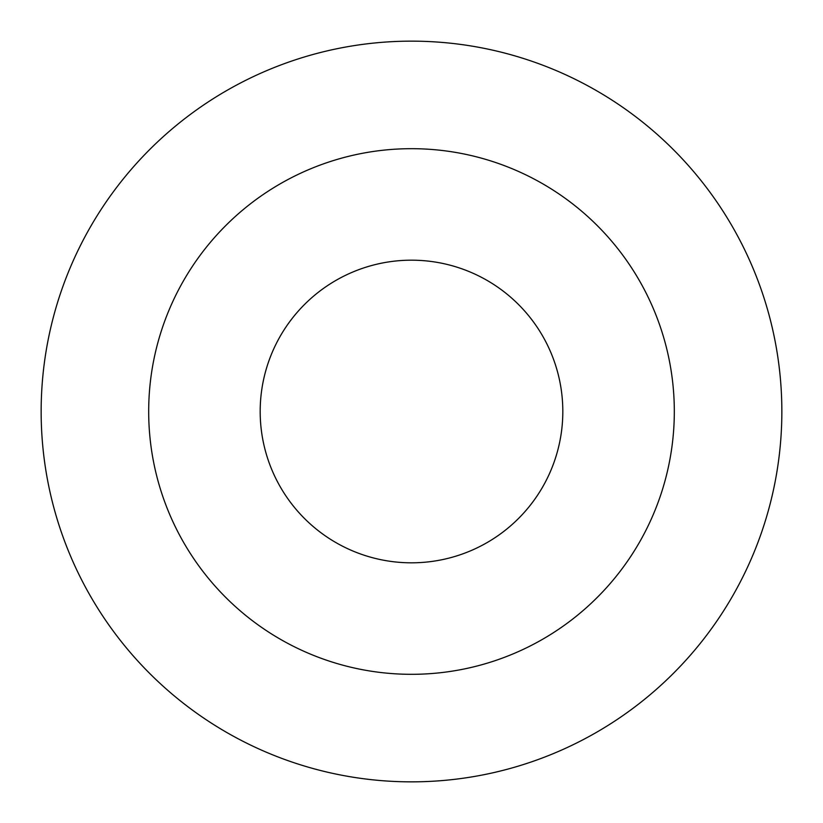 <?xml version="1.0" encoding="UTF-8"?>
<svg xmlns="http://www.w3.org/2000/svg" width="823" height="823" viewBox="0 0 823 823"><rect width="100%" height="100%" fill="white"/><g stroke="black" fill="none" stroke-linecap="round" stroke-linejoin="round"><path stroke-width="1.23" d="M674.315 411.5A262.815 262.815 0 0 0 411.5 148.685A262.815 262.815 0 0 0 148.685 411.5A262.815 262.815 0 0 0 411.5 674.315A262.815 262.815 0 0 0 674.315 411.5M781.85 411.5A370.35 370.35 0 0 0 411.5 41.15A370.35 370.35 0 0 0 41.15 411.5A370.35 370.35 0 0 0 411.5 781.85A370.35 370.35 0 0 0 781.85 411.5M562.819 411.5A151.319 151.319 0 0 0 411.5 260.181A151.319 151.319 0 0 0 260.181 411.5A151.319 151.319 0 0 0 411.5 562.819A151.319 151.319 0 0 0 562.819 411.5"/></g></svg>
